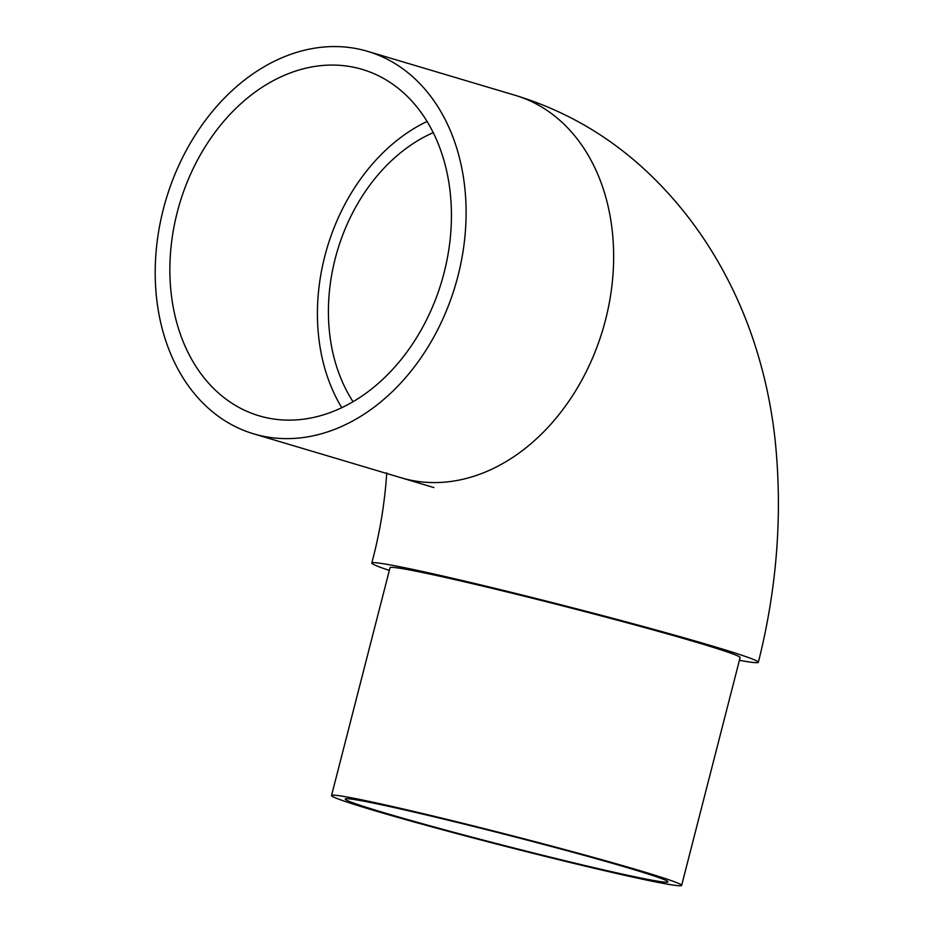 <?xml version="1.0" encoding="UTF-8"?>
<svg xmlns="http://www.w3.org/2000/svg" width="932" height="932" viewBox="0 0 932 932"><rect width="100%" height="100%" fill="white"/><g stroke="black" fill="none" stroke-linecap="round" stroke-linejoin="round"><path stroke-width="1.4" d="M629.589 868.321A166.607 5.499 -165.6 0 0 451.577 821.01A166.607 5.499 -165.6 0 0 345.213 799.027A166.607 5.499 -165.6 0 0 383.588 812.587A166.607 5.499 -165.6 0 0 561.588 859.898A166.607 5.499 -165.6 0 0 667.953 881.893A166.607 5.499 -165.6 0 0 629.589 868.321M373.161 810.223A180.726 5.965 -165.6 0 0 566.248 861.552A180.726 5.965 -165.6 0 0 681.63 885.4A180.726 5.965 -165.6 0 0 640.004 870.686A180.726 5.965 -165.6 0 0 446.917 819.368A180.726 5.965 -165.6 0 0 331.536 795.509A180.726 5.965 -165.6 0 0 373.161 810.223M681.63 885.4L740.113 657.596A180.726 5.965 -165.6 0 0 698.499 642.882A180.726 5.965 -165.6 0 0 505.412 591.564A180.726 5.965 -165.6 0 0 390.03 567.716L331.536 795.509M353.077 401.704A166.607 125.995 106.6 0 1 433.229 132.647M177.231 212.368A180.726 136.678 -73.4 0 0 259.061 415.8A180.726 136.678 -73.4 0 0 444.075 272.831A180.726 136.678 -73.4 0 0 362.245 69.399A180.726 136.678 -73.4 0 0 177.231 212.368M427.066 121.463A180.726 136.678 -73.4 0 0 324.779 256.323A180.726 136.678 -73.4 0 0 341.788 407.692M457.973 275.977A199.553 150.914 -73.4 0 0 367.627 51.353A199.553 150.914 -73.4 0 0 163.333 209.222A199.553 150.914 -73.4 0 0 253.679 433.846A199.553 150.914 -73.4 0 0 457.973 275.977M367.627 51.353L515.175 95.309A199.553 150.914 106.6 0 1 515.175 95.309A199.553 150.914 106.6 0 1 605.52 319.932A199.553 150.914 106.6 0 1 408.6 479.724A199.553 150.914 106.6 0 1 401.308 477.825A199.553 150.914 106.6 0 1 401.226 477.801L253.679 433.846M389.331 570.419A199.553 6.594 14.4 0 1 371.798 563.033A199.553 6.594 14.4 0 1 439.951 575.382A199.553 6.594 14.4 0 1 647.006 627.516A199.553 6.594 14.4 0 1 758.345 662.291A199.553 6.594 14.4 0 1 739.426 660.31M515.151 95.309C564.943 110.477 608.899 135.956 647.029 171.733C671.844 195.079 693.373 221.49 711.617 250.941C731.271 282.792 746.532 316.752 757.413 352.844C766.139 381.584 772.092 411.175 775.284 441.605C782.624 514.709 776.985 588.267 758.357 662.291M401.308 477.825L433.904 487.576M371.786 563.021C379.743 533.407 384.73 503.35 386.768 472.85"/></g></svg>
